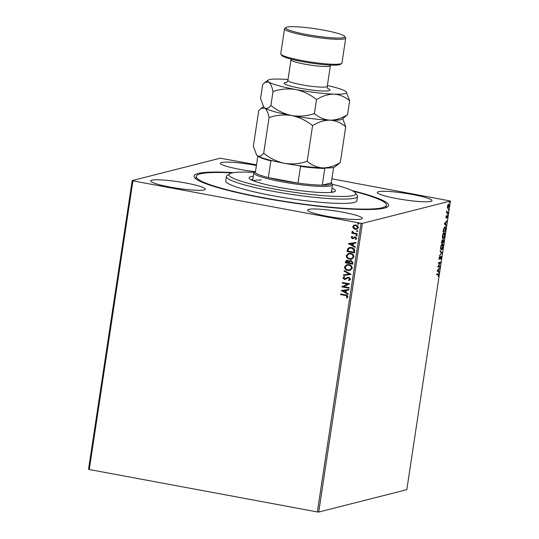 <?xml version="1.0" encoding="UTF-8"?>
<svg xmlns="http://www.w3.org/2000/svg" width="539" height="539" viewBox="0 0 539 539"><rect width="100%" height="100%" fill="white"/><g stroke="black" fill="none" stroke-linecap="round" stroke-linejoin="round"><path stroke-width="0.81" d="M351.947 190.543A98.388 11.743 -171.4 0 1 387.689 206.794A98.388 11.743 -171.4 0 1 263.133 197.954A98.388 11.743 -171.4 0 1 194.545 177.587A98.388 11.743 -171.4 0 1 233.495 172.628M353.207 191.204A96.171 11.474 -171.4 0 1 386.423 205.177A96.171 11.474 -171.4 0 1 364.93 209.112A96.171 11.474 -171.4 0 1 258.545 196.802A96.171 11.474 -171.4 0 1 196.236 176.415L195.906 178.584A96.171 11.474 8.6 0 0 195.893 178.881M412.571 194.532A27.637 3.295 8.6 0 0 377.327 192.41A27.637 3.295 8.6 0 0 396.731 198.554A27.637 3.295 8.6 0 0 431.975 200.676A27.637 3.295 8.6 0 0 412.571 194.532M185.928 183.038A27.637 3.295 8.6 0 0 150.677 180.915A27.637 3.295 8.6 0 0 170.081 187.06A27.637 3.295 8.6 0 0 205.332 189.182A27.637 3.295 8.6 0 0 185.928 183.038M342.871 212.231A27.637 3.295 8.6 0 0 307.621 210.109A27.637 3.295 8.6 0 0 327.025 216.254A27.637 3.295 8.6 0 0 362.275 218.369A27.637 3.295 8.6 0 0 342.871 212.231M256.416 165.486A27.637 3.295 8.6 0 0 255.627 165.338A27.637 3.295 8.6 0 0 220.384 163.216A27.637 3.295 8.6 0 0 239.788 169.361A27.637 3.295 8.6 0 0 255.142 171.672M318.724 512.05L406.804 489.688L450.463 201.02L362.376 223.382L318.724 512.05L317.356 511.935L361.015 223.267L132.924 180.848L89.272 469.516L88.537 469.24L132.196 180.572L220.276 158.21L256.517 164.806M448.623 204.011L449.135 205.945L447.976 208.297L447.485 207.879L447.458 206.37L447.963 204.726L448.758 204.005M447.7 208.249L447.485 207.879M448.104 212.575L446.481 212.986L446.818 210.931L447.107 212.177L448.192 211.989L448.104 212.575L446.508 212.797M447.148 212.191L447.646 212.13M447.222 215.607L447.505 216.718L447.101 217.978L447.141 216.193L446.097 218.046L446.245 215.856L446.177 217.466L447.309 215.607M445.861 216.921L446.177 217.466M447.296 216.84L446.804 216.126M445.234 227.505L444.911 226.778C445.571 226.528 445.78 227.404 445.558 229.412L445.288 231.177L443.071 231.736L443.597 228.758L445.14 226.764M443.456 239.323L443.584 242.476L441.36 243.035L442.337 240.071L442.701 240.663L443.557 239.316M442.337 240.071L442.701 240.663L441.919 239.996M442.034 252.697L439.447 255.695L441.508 252.784L440.1 251.369L440.201 250.729L442.047 252.602L441.488 252.771M440.033 265.943L439.945 266.529L437.722 267.095L439.952 262.87L438.301 263.295L438.389 262.709L440.606 262.143L438.382 266.36L440.033 265.943M438.146 273.819L438.712 275.011L438.241 276.514L438.483 275.079L438.039 274.412L436.563 274.789L436.651 274.203L438.503 273.792M437.621 274.331L436.59 274.594M437.163 270.794L439.763 267.694L438.84 269.291L438.517 271.427L439.015 272.667L437.163 270.794M439.184 259.252L439.036 258.053L439.635 256.49L439.426 258.7L441.003 256.052L441.36 257.501L440.619 259.333L440.915 256.638L439.258 259.286M440.862 256.126L440.983 256.638L440.599 256.577M441.677 249.112L441.023 249.678L441.421 249.766C440.781 249.968 440.538 249.106 440.68 247.179C441.124 245.13 441.663 244.046 442.297 243.924C442.937 243.722 443.173 244.598 443.018 246.539C442.58 248.553 442.047 249.631 441.421 249.766L441.219 249.773M442.62 244.666L442.506 243.911M442.748 238.393L443.132 238.467C442.492 238.669 442.243 237.807 442.391 235.88C442.829 233.838 443.368 232.754 444.001 232.626C444.641 232.43 444.884 233.299 444.729 235.24C444.291 237.261 443.759 238.332 443.132 238.467L442.923 238.474M444.264 223.853L446.865 220.754L445.942 222.351L445.618 224.487L446.117 225.72L444.264 223.853M447.606 214.455L447.922 213.929L447.666 214.461L447.559 214.023M447.815 213.491L447.586 213.868M448.286 209.974L448.603 209.449L448.347 209.981L448.232 209.543M448.488 209.011L448.266 209.388M449.391 202.671L449.708 202.145L449.452 202.677L449.337 202.24M449.593 201.707L449.371 202.085M356.724 229.257L355.342 229.27L353.53 228.347L352.883 226.602L353.874 225.228L355.861 225.012C357.384 225.282 358.192 226.164 358.294 227.667L356.656 229.27L355.214 229.297L353.402 228.381L352.755 226.636L354.399 225.039M357.202 234.276L351.846 233.279L351.933 232.693L352.722 232.841L351.994 231.662L352.25 231.251L352.776 231.635L353.665 232.922L357.29 233.69L357.202 234.276M352.439 238.097L355.309 236.924L356.663 238.447L355.76 239.511L355.316 239.087L355.996 238.386L355.248 237.517L352.378 238.683L351.138 237.308L352.075 236.325L352.479 236.756L351.805 237.396L352.944 238.043L354.534 236.944M355.868 239.464L355.444 239.053L356.124 238.359L355.369 237.483L354.716 237.558M354.655 251.113L354.386 252.879L347.062 251.511L347.776 248.607L349.36 247.556L351.522 247.536C353.651 247.846 354.696 249.038 354.655 251.113M352.681 264.171L345.358 262.81L345.519 261.738L346.617 260.344L347.594 260.324L349.05 261.327L350.121 260.499L351.098 260.478L352.91 262.655L352.681 264.171M351.132 274.398L343.437 275.469L343.538 274.836L349.373 274.021L344.098 271.144L344.192 270.504L351.132 274.398L343.437 275.469M349.131 287.644L349.043 288.23L341.719 286.869L347.756 284.087L342.292 283.069L342.38 282.483L349.703 283.844L343.68 286.633L349.131 287.644M345.425 295.466L340.554 294.563L340.641 293.977L345.587 294.894C346.954 294.907 347.736 295.534 347.945 296.76L346.88 298.04L346.361 297.643L347.19 296.632L345.553 295.433L340.554 294.563M317.356 511.935L89.272 469.516M341.153 290.568L348.861 289.396L348.767 290.036L346.301 290.38L345.977 292.509L348.207 293.728L348.113 294.368L341.295 290.454M348.43 280.118L349.831 279.155L348.753 277.861L344.401 279.458L342.898 277.78L344.36 276.547L344.738 277.086L343.646 277.929L344.461 278.865L348.854 277.282L350.593 279.249L348.733 280.664L348.672 280.058M348.989 280.603L348.558 280.085L349.831 279.155M349.959 279.121L348.881 277.828L348.005 277.922M344.461 278.865L346.294 278.104M347.985 270.511C345.89 270.167 344.744 268.961 344.542 266.906L346.786 264.689L348.834 264.662C350.936 265.013 352.075 266.219 352.25 268.287L349.993 270.477L348.113 270.477C346.018 270.133 344.872 268.927 344.67 266.872L344.542 266.906M349.696 259.212C347.601 258.868 346.449 257.662 346.254 255.607L348.497 253.391L350.545 253.364C352.641 253.714 353.779 254.927 353.955 256.995L351.704 259.178L349.824 259.178C347.729 258.835 346.577 257.635 346.375 255.574L346.254 255.607M348.255 243.628L355.962 242.456L355.868 243.089L353.402 243.433L353.079 245.568L355.309 246.788L355.214 247.421L348.396 243.513M357.216 235.624L356.407 236.028L355.868 235.428L356.548 235.058L357.087 235.658L356.407 236.028L357.087 235.658M356.528 235.994L355.868 235.428L356.548 235.058M357.889 231.143L357.081 231.548L356.542 230.948L357.229 230.577L357.768 231.177L357.081 231.548L357.768 231.177M357.209 231.514L356.542 230.948L357.229 230.577M358.994 223.84L358.186 224.244L357.647 223.645L358.334 223.274L358.873 223.874L358.186 224.244L358.873 223.874M358.314 224.211L357.647 223.645L358.334 223.274M331.883 178.827L450.463 201.02M132.196 180.572L132.924 180.848M361.015 223.267L362.376 223.382M386.018 207.636A96.171 11.474 8.6 0 0 386.092 207.347L386.423 205.177M340.682 294.53L340.763 293.998M346.975 297.979L346.361 297.643M346.489 297.609L347.028 296.996M347.318 296.598L345.553 295.433M348.767 290.022L346.301 290.38M348.127 294.274L341.281 290.534M345.263 292.125L345.64 290.454L342.932 290.851L345.263 292.125L345.512 290.487L342.932 290.851M349.05 288.176L341.719 286.869M341.861 286.714L347.756 284.087M347.877 284.053L342.292 283.069M342.42 283.036L342.494 282.503M345.688 279.33L344.401 279.458M344.529 279.424L342.898 277.78M343.026 277.747L344.488 276.514M344.583 278.831L345.587 278.656L344.583 278.831M346.422 278.07L347.837 277.309M343.565 275.442L343.66 274.816M344.098 271.144L349.373 274.021M344.219 271.11L344.306 270.565M344.67 266.872L346.853 264.676M350.06 270.457L348.113 270.477M349.757 269.884L351.623 268.139C351.482 266.461 350.572 265.491 348.874 265.215L347.156 265.262M348.746 265.242L347.089 265.276L345.297 267.021C345.465 268.678 346.388 269.648 348.073 269.924L349.696 269.904L351.495 268.173C351.361 266.495 350.444 265.525 348.746 265.242L348.874 265.215M352.688 264.117L345.358 262.81M345.479 262.776L346.678 260.33M350.182 260.485L349.05 261.327M351.138 261.031L349.562 261.732L349.292 262.944L352.014 263.45L352.243 262.749L351.138 261.031L350.444 261.058M347.648 260.876L346.287 261.759L346.193 262.365L348.544 262.803L347.648 260.876L347.008 260.896M348.713 262.473L347.069 260.883M352.243 262.749L351.01 261.058L350.505 261.038M352.014 263.45L352.115 262.783M346.375 255.574L348.558 253.377M351.765 259.165L349.824 259.178M351.468 258.585L353.328 256.84C353.193 255.169 352.277 254.192 350.579 253.916L348.861 253.963M350.458 253.95L348.8 253.977L347.008 255.722C347.17 257.379 348.1 258.349 349.784 258.626L351.408 258.605L353.2 256.874C353.065 255.196 352.149 254.226 350.458 253.95L350.579 253.916M354.392 252.825L347.062 251.511M347.19 251.484L347.776 248.607M347.904 248.573L349.427 247.542M351.563 248.088L349.73 248.129L348.423 249.045L347.904 251.066L353.725 252.151L353.995 249.894L351.563 248.088L349.798 248.115M353.995 249.894L351.435 248.122M353.725 252.151L353.867 249.928M355.868 243.076L353.402 243.433M355.228 247.327L348.383 243.594M352.365 245.178L352.742 243.513L350.027 243.904L352.365 245.178L352.614 243.547L350.027 243.904M353.355 238.615L352.506 238.656L351.138 237.308M351.266 237.281L352.203 236.291M355.996 235.395L356.677 235.024M357.209 234.222L351.846 233.279M351.974 233.246L352.055 232.72M351.994 231.662L352.722 232.841M352.122 231.629L352.371 231.218M356.67 230.914L357.357 230.544M354.002 225.194L354.46 225.026M356.528 228.671L357.768 227.512L355.908 225.565L354.702 225.605M355.78 225.598L354.642 225.619L353.416 226.764L355.309 228.718L356.468 228.691L357.64 227.546L355.908 225.565M357.775 223.611L358.462 223.24M437.729 273.745L438.295 274.937M439.278 268.26L439.669 268.334M438.45 269.224L438.84 269.291M438.126 271.198L438.517 271.427M438.099 271.353L439.11 272.027M438.692 271.952L438.645 272.289M437.304 270.551L438.328 271.238L438.578 269.601L437.708 270.612L438.328 271.238M438.187 269.527L438.578 269.601M437.318 270.538L437.708 270.612M439.581 266.057L439.945 266.529M439.528 266.448L437.783 266.893M438.328 263.099L439.952 262.87M440.134 262.264L439.817 262.85M439.312 258.814L438.928 259.205M438.995 258.626L439.339 258.68M440.154 251.033L442.047 252.602M440.666 248.924L441.508 249.18L442.788 246.619L442.202 244.511L440.915 247.091L441.508 249.18M443.22 242.004L443.584 242.476M443.159 242.395L441.394 242.846M443.321 239.39L443.449 239.909M443.065 239.848L442.62 242.152L443.442 241.944L443.429 239.902L443.011 239.828M441.771 241.789L441.677 242.395L442.391 242.213L442.256 240.657L441.562 241.748M442.479 240.859L442.829 240.926M443.988 232.632L444.325 233.374M443.381 237.814L442.728 238.386M442.371 237.625L443.22 237.881L444.5 235.321L443.914 233.212L442.62 235.799L443.22 237.881M444.931 230.705L445.288 231.177M444.87 231.096L443.098 231.548M443.388 231.096L445.153 230.652L445.423 228.475L444.83 227.357L443.173 231.056M446.38 221.32L446.77 221.394M445.551 222.277L445.942 222.351M445.221 224.258L445.618 224.487M445.201 224.406L446.211 225.086M445.793 225.006L445.74 225.342M444.405 223.604L445.43 224.291L445.672 222.661L444.81 223.665L445.43 224.291M445.288 222.587L445.672 222.661M444.419 223.597L444.81 223.665M446.804 215.533L447.087 216.644M446.285 216.954L445.955 217.716L446.373 217.796M446.683 212.103L447.229 212.049L446.683 212.103M447.741 212.103L447.687 212.494M448.536 204.045L448.751 204.645M448.104 207.697L447.639 208.189M447.417 207.589L448.064 207.717L448.933 205.992L448.536 204.598L447.653 206.322L448.064 207.717M254.118 172.419A64.114 7.654 8.6 0 0 243.244 172.069A64.114 7.654 8.6 0 0 229.513 173.854A64.114 7.654 8.6 0 0 266.913 187.585A64.114 7.654 8.6 0 0 341.382 196.499A64.114 7.654 8.6 0 0 355.39 192.895A64.114 7.654 8.6 0 0 332.314 184.244M355.39 192.895L357.236 195.361A66.324 7.917 -171.4 0 1 357.566 196.371A66.324 7.917 -171.4 0 1 342.743 199.086A66.324 7.917 -171.4 0 1 269.372 190.597A66.324 7.917 -171.4 0 1 226.4 176.536A66.324 7.917 -171.4 0 1 227.02 175.667L229.513 173.854M261.361 179.959A39.798 4.75 8.6 0 0 253.404 180.774M252.791 179.467A43.666 5.208 8.6 0 0 251.107 179.716M331.984 188.118A43.666 5.208 -171.4 0 1 335.487 190.813A43.666 5.208 -171.4 0 1 325.731 192.605A43.666 5.208 -171.4 0 1 277.43 187.013A43.666 5.208 -171.4 0 1 249.139 177.755A43.666 5.208 -171.4 0 1 253.283 176.213M196.236 176.415A96.171 11.474 -171.4 0 1 217.722 172.473A96.171 11.474 -171.4 0 1 232.093 172.891M226.4 176.536L225.747 180.875A66.324 7.917 8.6 0 0 268.718 194.936A66.324 7.917 8.6 0 0 342.09 203.432A66.324 7.917 8.6 0 0 356.912 200.717L357.566 196.371M333.028 192.106A43.666 5.208 8.6 0 0 331.492 191.372M255.52 171.402A38.693 4.615 8.6 0 0 255.405 171.483A38.693 4.615 8.6 0 0 255.324 172.689A38.693 4.615 8.6 0 0 268.328 177.587A38.693 4.615 8.6 0 0 282.207 180.592A38.693 4.615 8.6 0 0 297.993 183.105A38.693 4.615 8.6 0 0 322.288 185.14A38.693 4.615 8.6 0 0 331.357 182.97A38.693 4.615 8.6 0 0 331.269 182.862L333.607 167.413M331.357 182.97L332.28 184.203A39.798 4.75 -171.4 0 1 332.482 184.81A39.798 4.75 -171.4 0 1 281.729 181.758A39.798 4.75 -171.4 0 1 253.788 172.904A39.798 4.75 -171.4 0 1 254.159 172.386L255.405 171.483M272.579 160.528L270.854 160.878L268.328 177.587L297.993 183.105L300.519 166.396L298.99 165.439M325.408 167.649L324.815 168.431L322.288 185.14L331.269 182.862M255.324 172.689L257.864 155.96M270.854 160.878A38.693 4.615 -171.4 0 1 257.851 155.973M324.815 168.431A38.693 4.615 -171.4 0 1 300.519 166.396M341.665 63.434L340.419 64.336A29.847 3.564 -171.4 0 1 302.635 61.655A29.847 3.564 -171.4 0 1 281.823 55.477L280.9 54.244A30.952 3.692 8.6 0 0 302.48 60.651A30.952 3.692 8.6 0 0 341.665 63.434A30.952 3.692 8.6 0 0 341.955 63.029L345.728 38.067A30.952 3.692 -171.4 0 1 306.253 35.695A30.952 3.692 -171.4 0 1 284.525 28.81A30.952 3.692 -171.4 0 1 284.808 28.405L286.054 27.502A29.847 3.564 8.6 0 0 306.738 34.53A29.847 3.564 8.6 0 0 344.65 36.362A29.847 3.564 8.6 0 0 323.845 30.184A29.847 3.564 8.6 0 0 286.054 27.502M344.65 36.362L345.573 37.595A30.952 3.692 -171.4 0 1 345.728 38.067M269.076 117.556C276.48 115.036 284.033 114.369 291.74 115.555C299.388 117.226 306.334 120.588 312.573 125.648C318.306 122.043 324.134 120.224 330.063 120.177C335.851 120.608 341.072 122.811 345.721 126.793L340.331 162.455C334.598 166.052 328.77 167.878 322.841 167.925C317.053 167.494 311.832 165.284 307.176 161.309C299.778 163.829 292.226 164.496 284.518 163.304C276.871 161.633 269.924 158.271 263.686 153.217C261.503 155.912 259.475 156.775 257.602 155.791L256.503 154.706L253.343 146.278L258.74 110.616L260.943 108.528L264.824 108.043C266.603 109.491 268.024 112.664 269.076 117.556L263.686 153.217M312.573 125.648L307.176 161.309M345.721 126.793L342.777 118.661M256.503 154.706L256.773 155.064A39.798 4.75 8.6 0 0 257.602 155.791A39.798 4.75 8.6 0 0 284.518 163.304A39.798 4.75 8.6 0 0 322.841 167.925A39.798 4.75 8.6 0 0 334.901 166.881L340.331 162.455M263.726 106.958L263.995 107.315A39.798 4.75 8.6 0 0 264.824 108.043A39.798 4.75 8.6 0 0 291.74 115.555A39.798 4.75 8.6 0 0 330.063 120.177A39.798 4.75 8.6 0 0 342.124 119.132L347.554 114.706C341.82 118.304 335.992 120.13 330.063 120.177C324.276 119.746 319.054 117.536 314.399 113.554C307.001 116.074 299.448 116.741 291.74 115.555C284.087 113.884 277.14 110.522 270.908 105.469C268.725 108.164 266.697 109.026 264.824 108.043L263.726 106.951L260.566 98.529L262.675 84.569L264.885 82.48L268.759 81.995A39.798 4.75 8.6 0 0 295.675 89.514A39.798 4.75 8.6 0 0 333.998 94.13A39.798 4.75 8.6 0 0 346.233 91.96A39.798 4.75 8.6 0 0 345.405 91.232A39.798 4.75 8.6 0 0 327.375 85.526M288.028 79.57A39.798 4.75 8.6 0 0 280.165 79.098A39.798 4.75 8.6 0 0 268.105 80.143A39.798 4.75 8.6 0 0 268.759 81.995C270.544 83.444 271.959 86.617 273.017 91.509C280.415 88.989 287.967 88.322 295.675 89.514C303.329 91.185 310.275 94.547 316.508 99.6C322.241 96.003 328.076 94.177 333.998 94.13C339.786 94.561 345.007 96.771 349.663 100.746L346.233 91.96M349.663 100.746L347.554 114.706M316.508 99.6L314.399 113.554M273.017 91.509L270.908 105.469M284.525 28.81L280.745 53.772A30.952 3.692 8.6 0 0 280.9 54.244M327.773 88.484A23.217 2.769 -171.4 0 1 324.518 91.037A23.217 2.769 -171.4 0 1 300.432 88.302A23.217 2.769 -171.4 0 1 286.768 82.285M286.371 82.501L286.371 82.501C286.775 82.608 287.28 81.908 287.9 80.385A19.896 2.372 8.6 0 0 301.874 84.805A19.896 2.372 8.6 0 0 327.254 86.334C327.389 87.958 327.665 88.787 328.089 88.814L328.089 88.807M327.254 86.334L330.367 65.718A19.896 2.372 -171.4 0 1 304.993 64.188A19.896 2.372 -171.4 0 1 291.02 59.762L287.9 80.385M440.969 256.631L440.552 256.557M439.373 258.7L438.955 258.619M447.188 216.186L446.77 216.112M332.482 184.81L331.344 192.356M253.788 172.904L252.643 180.45M291.047 59.115L291.02 59.762M263.517 106.661L261.017 108.474M268.105 80.143L264.959 82.427M330.367 65.718L330.535 65.091"/></g></svg>
